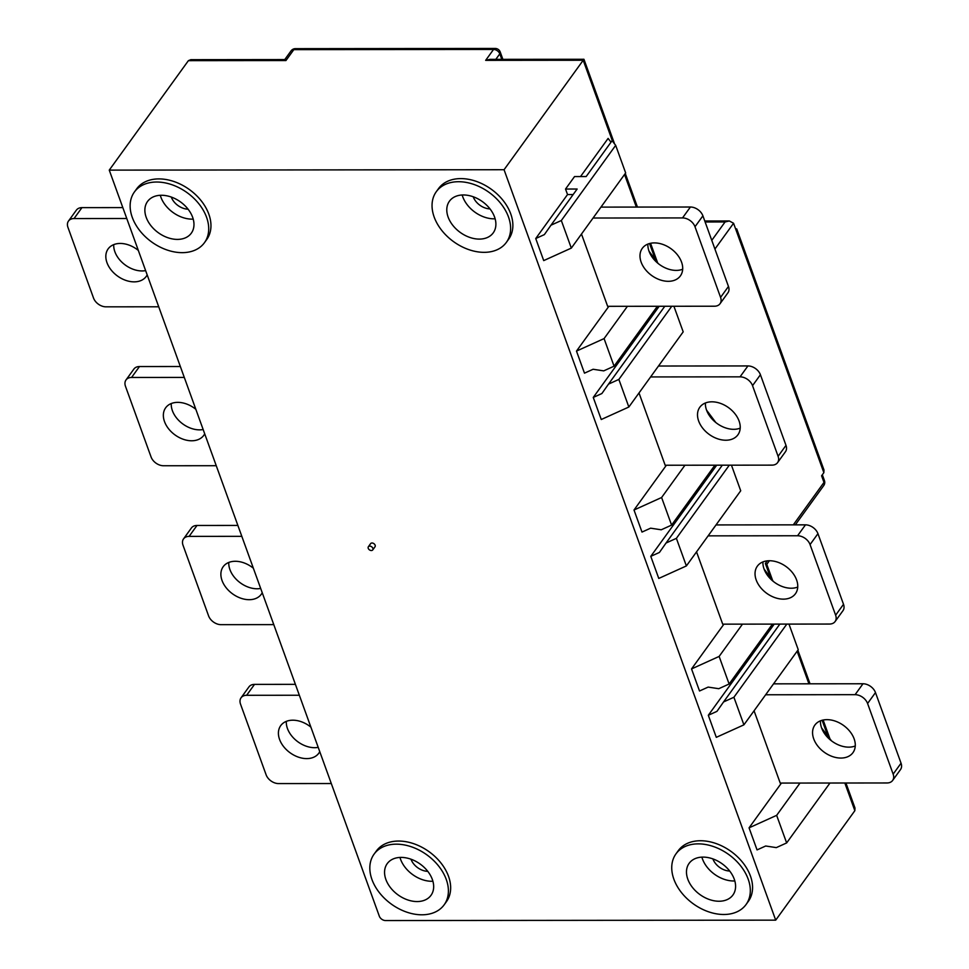 <?xml version="1.0" encoding="UTF-8"?>
<svg xmlns="http://www.w3.org/2000/svg" width="969" height="969" viewBox="0 0 969 969"><rect width="100%" height="100%" fill="white"/><g stroke="black" fill="none" stroke-linecap="round" stroke-linejoin="round"><path stroke-width="1.45" d="M295.388 684.344L254.52 684.38A10.804 7.595 -144.1 0 0 248.96 686.876L241.063 697.789A10.804 7.595 35.9 0 1 246.623 695.294L299.336 695.245M318.207 747.353A23.51 16.509 35.9 0 1 314.61 747.693A23.51 16.509 35.9 0 1 286.315 721.372M331.301 783.533L278.587 783.582A10.804 7.595 35.9 0 1 266.1 774.764L240.53 704.136A10.804 7.595 35.9 0 1 241.063 697.789M310.879 727.125A23.51 16.509 -144.1 0 0 292.82 720.197A23.51 16.509 -144.1 0 0 280.719 725.624A23.51 16.509 -144.1 0 0 283.651 746.627A23.51 16.509 -144.1 0 0 306.713 758.606A23.51 16.509 -144.1 0 0 318.825 753.179A23.51 16.509 -144.1 0 0 319.758 751.641M765.655 694.773L855.094 694.676A10.804 7.595 35.9 0 1 867.582 703.494L893.152 774.122A10.804 7.595 35.9 0 1 892.619 780.469A10.804 7.595 35.9 0 1 887.059 782.964L780.227 783.073L754.064 710.798M826.969 719.652A23.51 16.509 -144.1 0 0 814.868 725.078A23.51 16.509 -144.1 0 0 813.718 738.875A23.51 16.509 -144.1 0 0 840.874 758.061A23.51 16.509 -144.1 0 0 852.974 752.634A23.51 16.509 -144.1 0 0 850.043 731.631A23.51 16.509 -144.1 0 0 826.969 719.652M892.619 780.469L900.516 769.556A10.804 7.595 -144.1 0 0 901.049 763.209L875.479 692.581A10.804 7.595 -144.1 0 0 862.991 683.763L773.541 683.848M855.264 745.973A23.51 16.509 35.9 0 1 848.759 747.147A23.51 16.509 35.9 0 1 820.477 720.827M708.121 535.857L797.572 535.76A10.804 7.595 35.9 0 1 810.06 544.578L835.629 615.206A10.804 7.595 35.9 0 1 835.096 621.553A10.804 7.595 35.9 0 1 829.537 624.048L722.704 624.157L696.541 551.882M769.447 560.736A23.51 16.509 -144.1 0 0 757.346 566.162A23.51 16.509 -144.1 0 0 756.195 579.959A23.51 16.509 -144.1 0 0 783.34 599.145A23.51 16.509 -144.1 0 0 795.452 593.718A23.51 16.509 -144.1 0 0 792.509 572.715A23.51 16.509 -144.1 0 0 769.447 560.736M835.096 621.553L842.994 610.64A10.804 7.595 -144.1 0 0 843.514 604.293L817.945 533.665A10.804 7.595 -144.1 0 0 805.469 524.847L716.018 524.932M797.741 587.057A23.51 16.509 35.9 0 1 791.237 588.231A23.51 16.509 35.9 0 1 762.942 561.911M273.767 624.617L221.065 624.666A10.804 7.595 35.9 0 1 208.577 615.848L183.008 545.22A10.804 7.595 35.9 0 1 183.541 538.873A10.804 7.595 35.9 0 1 189.1 536.378L241.814 536.329M237.865 525.428L196.998 525.464A10.804 7.595 -144.1 0 0 191.426 527.96L183.541 538.873M260.673 588.437A23.51 16.509 35.9 0 1 257.088 588.777A23.51 16.509 35.9 0 1 228.793 562.456M253.357 568.209A23.51 16.509 -144.1 0 0 235.285 561.281A23.51 16.509 -144.1 0 0 223.185 566.708A23.51 16.509 -144.1 0 0 226.128 587.711A23.51 16.509 -144.1 0 0 249.19 599.69A23.51 16.509 -144.1 0 0 261.291 594.263A23.51 16.509 -144.1 0 0 262.236 592.725M650.599 376.941L740.05 376.844A10.804 7.595 35.9 0 1 752.538 385.662L778.095 456.29A10.804 7.595 35.9 0 1 777.574 462.637A10.804 7.595 35.9 0 1 772.002 465.132L665.17 465.241L639.007 392.966M711.912 401.82A23.51 16.509 -144.1 0 0 699.812 407.246A23.51 16.509 -144.1 0 0 698.661 421.043A23.51 16.509 -144.1 0 0 725.817 440.229A23.51 16.509 -144.1 0 0 737.918 434.802A23.51 16.509 -144.1 0 0 734.986 413.799A23.51 16.509 -144.1 0 0 711.912 401.82M777.574 462.637L785.459 451.724A10.804 7.595 -144.1 0 0 785.992 445.377L760.423 374.749A10.804 7.595 -144.1 0 0 747.935 365.931L658.484 366.028M740.207 428.141A23.51 16.509 35.9 0 1 733.715 429.315A23.51 16.509 35.9 0 1 705.42 402.995M593.076 218.025L682.515 217.928A10.804 7.595 35.9 0 1 695.003 226.746L720.573 297.374A10.804 7.595 35.9 0 1 720.04 303.721A10.804 7.595 35.9 0 1 714.48 306.216L607.648 306.325L581.485 234.05M654.39 242.904A23.51 16.509 -144.1 0 0 642.29 248.343A23.51 16.509 -144.1 0 0 641.139 262.127A23.51 16.509 -144.1 0 0 668.295 281.313A23.51 16.509 -144.1 0 0 680.395 275.886A23.51 16.509 -144.1 0 0 677.464 254.883A23.51 16.509 -144.1 0 0 654.39 242.904M720.04 303.721L727.937 292.808A10.804 7.595 -144.1 0 0 728.47 286.461L702.9 215.833A10.804 7.595 -144.1 0 0 690.412 207.015L600.962 207.112M682.685 269.237A23.51 16.509 35.9 0 1 676.18 270.399A23.51 16.509 35.9 0 1 647.898 244.079M158.722 306.785L106.009 306.834A10.804 7.595 35.9 0 1 93.521 298.016L67.951 227.388A10.804 7.595 35.9 0 1 68.484 221.053A10.804 7.595 35.9 0 1 74.044 218.558L126.757 218.497M122.809 207.596L81.941 207.632A10.804 7.595 -144.1 0 0 76.381 210.128L68.484 221.053M145.629 270.617A23.51 16.509 35.9 0 1 142.031 270.945A23.51 16.509 35.9 0 1 114.875 251.758A23.51 16.509 35.9 0 1 113.736 244.624M138.301 250.39A23.51 16.509 -144.1 0 0 120.241 243.449A23.51 16.509 -144.1 0 0 108.14 248.888A23.51 16.509 -144.1 0 0 111.072 269.891A23.51 16.509 -144.1 0 0 134.134 281.858A23.51 16.509 -144.1 0 0 146.234 276.431A23.51 16.509 -144.1 0 0 147.179 274.893M216.244 465.701L163.531 465.75A10.804 7.595 35.9 0 1 151.055 456.932L125.485 386.304A10.804 7.595 35.9 0 1 126.006 379.957A10.804 7.595 35.9 0 1 131.578 377.462L184.292 377.413M180.343 366.512L139.463 366.548A10.804 7.595 -144.1 0 0 133.904 369.044L126.006 379.957M203.151 429.533A23.51 16.509 35.9 0 1 199.553 429.861A23.51 16.509 35.9 0 1 172.397 410.674A23.51 16.509 35.9 0 1 171.259 403.54M195.835 409.293A23.51 16.509 -144.1 0 0 177.763 402.365A23.51 16.509 -144.1 0 0 165.663 407.792A23.51 16.509 -144.1 0 0 168.594 428.795A23.51 16.509 -144.1 0 0 191.668 440.774A23.51 16.509 -144.1 0 0 203.769 435.347A23.51 16.509 -144.1 0 0 204.701 433.809M793.296 524.859L823.989 482.405L821.591 475.779L823.856 472.666L823.977 469.977L736.706 228.89L735.604 228.89M823.856 472.666L735.968 229.871L736.706 228.89M612.517 141.244L583.205 60.26L504.062 169.72L775.709 920.15L854.852 810.69L854.985 808.013L845.937 783M735.968 229.871L733.569 223.258L729.342 220.968L725.066 221.962L705.129 221.986M593.258 397.435L601.882 393.535L608.508 384.112L618.864 379.424L628.845 407.016L601.252 419.516L593.258 397.435L659.174 306.277M729.294 465.181L676.386 538.34L686.379 565.932L658.775 578.432L650.78 556.351L716.697 465.193M779.851 624.097L723.564 701.944L733.908 697.256L743.901 724.848L716.297 737.336L708.315 715.267L774.231 624.109M800.006 783.049L776.654 815.341L786.646 842.933L776.302 847.621L765.68 845.998L757.055 849.91L749.061 827.841L781.426 783.073M772.438 624.109L729.124 684.017L718.768 688.705L708.145 687.094L699.521 690.994L691.539 668.925L723.904 624.157M714.904 465.193L671.59 525.101L661.246 529.789L650.623 528.178L641.999 532.078L634.005 510.009L666.369 465.241M657.382 306.277L614.067 366.185L603.723 370.873L593.101 369.262L584.477 373.162L576.482 351.093L608.847 306.325M580.54 176.552L608.108 138.422L611.003 142.189M571.322 248.1L543.718 260.6L535.736 238.531L567.531 194.551L565.533 189.04L574.544 176.564L586.16 176.552L612.093 140.687L615.678 145.35L625.659 172.942L571.322 248.1L561.33 220.52L615.678 145.35M561.33 220.52L550.986 225.196L544.36 234.619L535.736 238.531M565.533 189.04L577.136 189.028L550.986 225.196M573.151 194.551L567.531 194.551M628.845 407.016L683.193 331.858L673.915 306.265M608.508 384.112L664.795 306.265M618.864 379.424L671.759 306.265M686.379 565.932L740.716 490.774L731.45 465.168M676.386 538.34L666.042 543.028L722.317 465.181M666.042 543.028L659.417 552.451L650.78 556.351M743.901 724.848L798.238 649.69L788.972 624.084M733.908 697.256L786.816 624.097M723.564 701.944L716.939 711.367L708.315 715.267M776.654 815.341L749.061 827.841M786.646 842.933L829.961 783.025M821.603 727.937L831.002 740.183M764.069 569.021L773.347 581.436M742.484 624.133L719.131 656.425L691.539 668.925M729.124 684.017L719.131 656.425M706.546 410.105L715.825 422.532M684.95 465.217L661.609 497.509L634.005 510.009M671.59 525.101L661.609 497.509M649.012 251.189L658.29 263.616M627.428 306.301L604.075 338.593L576.482 351.093M614.067 366.185L604.075 338.593M770.319 577.161L765.365 563.486L766.745 564.249L772.402 579.874M712.905 858.909A14.862 10.441 -144.1 0 0 729.693 871.034M734.829 880.942A27.023 18.98 35.9 0 1 733.678 880.978A27.023 18.98 35.9 0 1 701.883 857.129M719.022 901.243A27.023 18.98 -144.1 0 0 732.927 895.005A27.023 18.98 -144.1 0 0 729.56 870.865A27.023 18.98 -144.1 0 0 703.034 857.105A27.023 18.98 -144.1 0 0 689.129 863.343A27.023 18.98 -144.1 0 0 692.508 887.483A27.023 18.98 -144.1 0 0 719.022 901.243M698.249 843.866A43.242 30.366 35.9 0 1 740.667 865.886A43.242 30.366 35.9 0 1 746.069 904.513A43.242 30.366 35.9 0 1 723.807 914.494A43.242 30.366 35.9 0 1 681.389 892.473A43.242 30.366 35.9 0 1 675.987 853.846A43.242 30.366 35.9 0 1 698.249 843.866M746.069 904.513L748.322 901.388A43.242 30.366 -144.1 0 0 742.92 862.761A43.242 30.366 -144.1 0 0 700.502 840.741A43.242 30.366 -144.1 0 0 678.239 850.721L675.987 853.846M504.062 169.72L109.255 170.12L379.303 916.141A5.402 3.791 -144.1 0 0 385.541 920.55L775.709 920.15M444.153 904.816L446.406 901.703A43.242 30.366 -144.1 0 0 441.016 863.076A43.242 30.366 -144.1 0 0 398.586 841.056A43.242 30.366 -144.1 0 0 376.335 851.036L374.07 854.149A43.242 30.366 35.9 0 1 396.333 844.169A43.242 30.366 35.9 0 1 438.751 866.189A43.242 30.366 35.9 0 1 444.153 904.816A43.242 30.366 35.9 0 1 421.903 914.797A43.242 30.366 35.9 0 1 379.473 892.776A43.242 30.366 35.9 0 1 374.07 854.149M204.459 242.674L206.712 239.549A43.242 30.366 -144.1 0 0 201.322 200.922A43.242 30.366 -144.1 0 0 158.892 178.902A43.242 30.366 -144.1 0 0 136.641 188.882L134.388 192.007A43.242 30.366 35.9 0 1 156.639 182.027A43.242 30.366 35.9 0 1 199.069 204.047A43.242 30.366 35.9 0 1 204.459 242.674A43.242 30.366 35.9 0 1 182.208 252.655A43.242 30.366 35.9 0 1 139.778 230.634A43.242 30.366 35.9 0 1 134.388 192.007M506.375 242.359L508.628 239.246A43.242 30.366 -144.1 0 0 503.226 200.619A43.242 30.366 -144.1 0 0 460.808 178.599A43.242 30.366 -144.1 0 0 438.545 188.58L436.292 191.692A43.242 30.366 35.9 0 1 458.555 181.712A43.242 30.366 35.9 0 1 500.973 203.732A43.242 30.366 35.9 0 1 506.375 242.359A43.242 30.366 35.9 0 1 484.125 252.34A43.242 30.366 35.9 0 1 441.694 230.319A43.242 30.366 35.9 0 1 436.292 191.692M372.738 549.908L375.003 546.795A2.701 1.902 -144.1 0 0 374.664 544.372A2.701 1.902 -144.1 0 0 372.011 543.003A2.701 1.902 -144.1 0 0 370.618 543.621L368.365 546.746A2.701 1.902 35.9 0 1 369.758 546.116A2.701 1.902 35.9 0 1 372.411 547.497A2.701 1.902 35.9 0 1 372.738 549.908A2.701 1.902 35.9 0 1 371.357 550.537A2.701 1.902 35.9 0 1 368.704 549.157A2.701 1.902 35.9 0 1 368.365 546.746M401.13 857.408A27.023 18.98 -144.1 0 0 387.212 863.645A27.023 18.98 -144.1 0 0 390.592 887.786A27.023 18.98 -144.1 0 0 417.106 901.558A27.023 18.98 -144.1 0 0 431.011 895.32A27.023 18.98 -144.1 0 0 427.644 871.179A27.023 18.98 -144.1 0 0 401.13 857.408M432.913 881.257A27.023 18.98 35.9 0 1 431.762 881.281A27.023 18.98 35.9 0 1 399.979 857.444M410.989 859.212A14.862 10.441 -144.1 0 0 427.777 871.349M109.255 170.12L188.398 60.659L190.832 59.666L284.85 59.569L285.928 60.562L188.398 60.659M823.723 485.578A5.402 5.402 0 0 0 824.425 480.563A5.402 2.677 160.1 0 1 823.989 482.405A5.402 3.791 35.9 0 1 823.723 485.578L795.331 524.859M583.944 59.266L489.926 59.363L485.663 60.357L583.205 60.26L583.944 59.266L614.6 143.957M473.211 196.755A14.862 10.441 -144.1 0 0 489.999 208.892M495.135 218.8A27.023 18.98 35.9 0 1 493.984 218.824A27.023 18.98 35.9 0 1 462.189 194.987M479.328 239.101A27.023 18.98 -144.1 0 0 493.233 232.863A27.023 18.98 -144.1 0 0 489.866 208.723A27.023 18.98 -144.1 0 0 463.339 194.963A27.023 18.98 -144.1 0 0 449.434 201.201A27.023 18.98 -144.1 0 0 452.814 225.341A27.023 18.98 -144.1 0 0 479.328 239.101M171.295 197.07A14.862 10.441 -144.1 0 0 188.083 209.195M193.219 219.103A27.023 18.98 35.9 0 1 192.068 219.139A27.023 18.98 35.9 0 1 160.285 195.29M177.412 239.404A27.023 18.98 -144.1 0 0 191.317 233.166A27.023 18.98 -144.1 0 0 187.95 209.025A27.023 18.98 -144.1 0 0 161.435 195.266A27.023 18.98 -144.1 0 0 147.518 201.504A27.023 18.98 -144.1 0 0 150.898 225.644A27.023 18.98 -144.1 0 0 177.412 239.404M291.039 50.897A5.402 3.791 35.9 0 1 293.825 49.649A5.402 2.762 -90.1 0 1 295.412 48.656A5.402 5.402 0 0 0 291.039 50.897L284.765 59.569M500.234 52.011A5.402 5.402 0 0 0 495.147 48.45A5.402 2.762 89.9 0 0 493.548 49.443A5.402 3.791 35.9 0 1 499.798 53.852A5.402 2.677 -19.9 0 0 500.234 52.011L502.887 59.351M254.52 684.38L246.623 695.294M855.094 694.676L862.991 683.763M893.152 774.122L901.049 763.209M875.479 692.581L867.582 703.494M797.572 535.76L805.469 524.847M835.629 615.206L843.514 604.293M817.945 533.665L810.06 544.578M196.998 525.464L189.1 536.378M740.05 376.844L747.935 365.931M778.095 456.29L785.992 445.377M760.423 374.749L752.538 385.662M682.515 217.928L690.412 207.015M720.573 297.374L728.47 286.461M702.9 215.833L695.003 226.746M81.941 207.632L74.044 218.558M139.463 366.548L131.578 377.462M797.136 651.229L808.933 683.811M822.124 720.27L827.841 736.077M844.835 783L854.852 810.69M655.262 259.329L649.545 243.534M636.342 207.075L624.557 174.481M714.916 249.045L733.569 223.258M765.365 563.486L767.266 560.857M711.779 240.348L725.066 221.962M485.663 60.357L493.548 49.443L293.825 49.649L285.928 60.562M501.785 59.351L499.798 53.852L495.813 59.351M797.862 650.211L810.023 683.811M823.141 720.028L829.924 738.79M769.386 560.736L766.782 564.346M822.33 474.762L824.425 480.563M704.766 220.993L729.342 220.968M625.284 173.463L637.445 207.075M650.562 243.292L657.345 262.042M495.147 48.45L295.412 48.656"/></g></svg>
